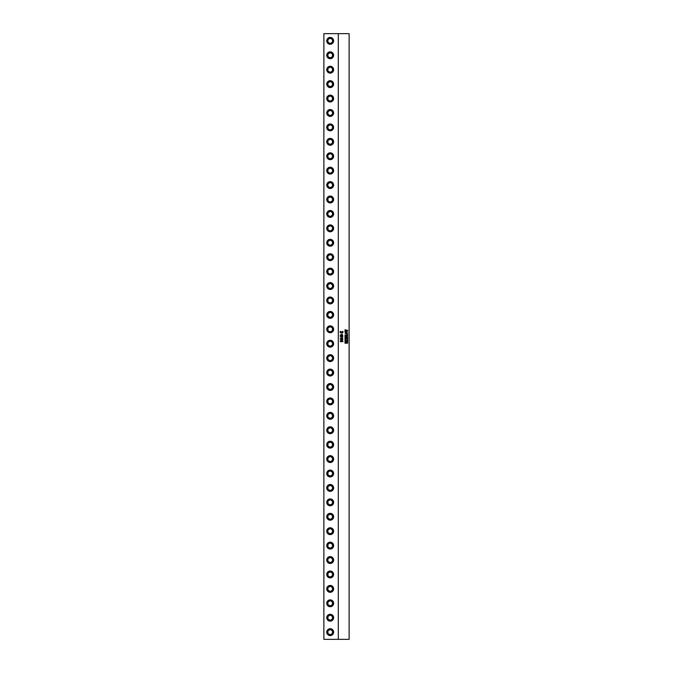 <?xml version="1.0" encoding="UTF-8"?>
<svg xmlns="http://www.w3.org/2000/svg" width="673" height="673" viewBox="0 0 673 673"><rect width="100%" height="100%" fill="white"/><g stroke="black" fill="none" stroke-linecap="round" stroke-linejoin="round"><path stroke-width="1.01" d="M342.372 338.031L340.269 338.241L342.49 338.418M341.505 337.779L342.767 338.031L342.456 338.586L340.143 338.233L342.296 337.854L342.91 338.25L341.548 338.696M338.3 639.35L338.3 33.65L349.119 33.65L349.119 639.35L323.881 639.35L323.881 33.65L338.3 33.65M347.487 342.978L344.997 343.238L346.999 341.985L344.997 342.187L344.997 341.691L347.705 341.892L345.56 342.86L347.663 342.666L347.663 343.154L344.997 343.238M345.577 340.008L345.14 340.715L346.191 340.715L345.804 340.143L347.436 340.706L346.99 339.899L347.663 340.025L347.663 341.118L344.997 341.118L344.997 340.025L345.577 340.008L345.14 340.715L346.191 340.403M345.106 337.964L346.183 338.477L347.663 337.829L347.663 338.443L346.486 338.612L347.663 338.839L347.663 339.343L346.351 338.654L344.997 339.31L344.997 338.654L346.04 338.536L344.997 338.368L344.997 337.863L346.183 338.477L347.032 338.174M345.577 336.206L345.14 336.87L346.73 336.391L346.351 336.87L347.663 336.668L347.663 337.274L344.997 337.274L344.997 336.222L345.577 336.206L345.14 336.87L346.183 336.618M347.285 334.506L347.663 335.583L344.997 335.583L344.997 334.935L347.411 335.154L347.285 334.506M345.283 333.514L345.325 332.555L346.309 332.353L347.722 333.051L345.283 333.514M344.997 330.191L345.064 329.762L347.722 330.384L346.015 330.746L347.722 331.108L345.064 331.739L344.997 331.217L347.041 331.032L344.997 331.066L344.997 330.519L347.041 330.35L345.569 330.081M340.959 341.455L342.868 341.102L342.868 341.64L340.454 341.665M341.505 339.352L342.91 339.815L340.765 340.193L340.454 339.512L342.767 339.604L341.548 340.269M340.143 336.399L342.868 336.399L342.162 337.173L340.143 336.399L342.86 336.399L341.909 337.173M342.355 334.691L342.868 335.591L340.143 335.146L340.841 334.742L342.565 335.373L342.355 334.691M341.808 333.446L341.808 333.985M340.193 331.368L341.388 331.982L342.868 331.335L342.868 331.949L341.691 332.117L342.868 332.344L342.868 332.841L341.556 332.159L340.202 332.815L340.202 332.159L341.245 332.041L340.202 331.873L340.202 331.368L341.388 331.982L342.237 331.68M346.309 332.353L347.722 333.051L346.317 333.741M347.285 332.723L345.081 333.051L347.31 333.354L347.293 332.723L346.368 332.588L345.072 333.051L347.318 333.354M347.588 342.666L347.588 343.154M347.705 341.892L345.552 342.86L347.504 342.835M345.459 341.892L344.997 341.691M345.459 341.985L344.997 342.187M344.997 342.851L346.99 341.985M345.468 337.072L344.997 337.274M347.588 336.668L347.588 337.274M345.821 336.391L347.453 336.862M345.51 335.171L344.997 334.935M345.468 335.373L344.997 335.583M346.94 334.355L347.663 334.481L347.588 335.583M344.997 338.654L345.426 338.755M347.142 338.99L346.351 338.654L344.997 339.31M347.588 338.839L347.588 339.343M347.512 338.317L346.486 338.612L347.537 338.948M347.588 337.829L347.588 338.443M344.997 330.519L345.594 330.62M347.041 331.032L344.997 331.066M344.997 329.762L347.722 330.384L346.015 330.746L347.722 331.108L344.997 331.739M345.459 340.917L344.997 341.118M346.99 339.899L347.663 340.025L347.588 341.118M345.804 340.143L347.428 340.706M330.191 628.7A3.441 3.441 0 0 0 326.75 632.14A3.441 3.441 0 0 0 330.191 635.581A3.441 3.441 0 0 0 333.623 632.14A3.441 3.441 0 0 0 330.191 628.7M330.191 614.281A3.441 3.441 0 0 0 326.75 617.721A3.441 3.441 0 0 0 330.191 621.154A3.441 3.441 0 0 0 333.623 617.721A3.441 3.441 0 0 0 330.191 614.281M330.191 599.862A3.441 3.441 0 0 0 326.75 603.294A3.441 3.441 0 0 0 330.191 606.735A3.441 3.441 0 0 0 333.623 603.294A3.441 3.441 0 0 0 330.191 599.862M330.191 585.434A3.441 3.441 0 0 0 326.75 588.875A3.441 3.441 0 0 0 330.191 592.316A3.441 3.441 0 0 0 333.623 588.875A3.441 3.441 0 0 0 330.191 585.434M330.191 571.015A3.441 3.441 0 0 0 326.75 574.456A3.441 3.441 0 0 0 330.191 577.888A3.441 3.441 0 0 0 333.623 574.456A3.441 3.441 0 0 0 330.191 571.015M330.191 563.469A3.441 3.441 0 0 0 333.623 560.029A3.441 3.441 0 0 0 330.191 556.596A3.441 3.441 0 0 0 326.75 560.029A3.441 3.441 0 0 0 330.191 563.469M330.191 542.169A3.441 3.441 0 0 0 326.75 545.61A3.441 3.441 0 0 0 330.191 549.05A3.441 3.441 0 0 0 333.623 545.61A3.441 3.441 0 0 0 330.191 542.169M330.191 527.75A3.441 3.441 0 0 0 326.75 531.19A3.441 3.441 0 0 0 330.191 534.631A3.441 3.441 0 0 0 333.623 531.19A3.441 3.441 0 0 0 330.191 527.75M330.191 513.331A3.441 3.441 0 0 0 326.75 516.771A3.441 3.441 0 0 0 330.191 520.204A3.441 3.441 0 0 0 333.623 516.771A3.441 3.441 0 0 0 330.191 513.331M330.191 498.912A3.441 3.441 0 0 0 326.75 502.344A3.441 3.441 0 0 0 330.191 505.785A3.441 3.441 0 0 0 333.623 502.344A3.441 3.441 0 0 0 330.191 498.912M330.191 484.484A3.441 3.441 0 0 0 326.75 487.925A3.441 3.441 0 0 0 330.191 491.366A3.441 3.441 0 0 0 333.623 487.925A3.441 3.441 0 0 0 330.191 484.484M330.191 470.065A3.441 3.441 0 0 0 326.75 473.506A3.441 3.441 0 0 0 330.191 476.938A3.441 3.441 0 0 0 333.623 473.506A3.441 3.441 0 0 0 330.191 470.065M330.191 455.646A3.441 3.441 0 0 0 326.75 459.079A3.441 3.441 0 0 0 330.191 462.519A3.441 3.441 0 0 0 333.623 459.079A3.441 3.441 0 0 0 330.191 455.646M330.191 441.219A3.441 3.441 0 0 0 326.75 444.66A3.441 3.441 0 0 0 330.191 448.1A3.441 3.441 0 0 0 333.623 444.66A3.441 3.441 0 0 0 330.191 441.219M330.191 426.8A3.441 3.441 0 0 0 326.75 430.24A3.441 3.441 0 0 0 330.191 433.681A3.441 3.441 0 0 0 333.623 430.24A3.441 3.441 0 0 0 330.191 426.8M330.191 412.381A3.441 3.441 0 0 0 326.75 415.821A3.441 3.441 0 0 0 330.191 419.254A3.441 3.441 0 0 0 333.623 415.821A3.441 3.441 0 0 0 330.191 412.381M330.191 397.962A3.441 3.441 0 0 0 326.75 401.394A3.441 3.441 0 0 0 330.191 404.835A3.441 3.441 0 0 0 333.623 401.394A3.441 3.441 0 0 0 330.191 397.962M330.191 383.534A3.441 3.441 0 0 0 326.75 386.975A3.441 3.441 0 0 0 330.191 390.416A3.441 3.441 0 0 0 333.623 386.975A3.441 3.441 0 0 0 330.191 383.534M330.191 369.115A3.441 3.441 0 0 0 326.75 372.556A3.441 3.441 0 0 0 330.191 375.988A3.441 3.441 0 0 0 333.623 372.556A3.441 3.441 0 0 0 330.191 369.115M330.191 354.696A3.441 3.441 0 0 0 326.75 358.129A3.441 3.441 0 0 0 330.191 361.569A3.441 3.441 0 0 0 333.623 358.129A3.441 3.441 0 0 0 330.191 354.696M330.191 340.269A3.441 3.441 0 0 0 326.75 343.71A3.441 3.441 0 0 0 330.191 347.15A3.441 3.441 0 0 0 333.623 343.71A3.441 3.441 0 0 0 330.191 340.269M330.191 325.85A3.441 3.441 0 0 0 326.75 329.29A3.441 3.441 0 0 0 330.191 332.731A3.441 3.441 0 0 0 333.623 329.29A3.441 3.441 0 0 0 330.191 325.85M330.191 311.431A3.441 3.441 0 0 0 326.75 314.871A3.441 3.441 0 0 0 330.191 318.304A3.441 3.441 0 0 0 333.623 314.871A3.441 3.441 0 0 0 330.191 311.431M330.191 297.012A3.441 3.441 0 0 0 326.75 300.444A3.441 3.441 0 0 0 330.191 303.885A3.441 3.441 0 0 0 333.623 300.444A3.441 3.441 0 0 0 330.191 297.012M330.191 282.584A3.441 3.441 0 0 0 326.75 286.025A3.441 3.441 0 0 0 330.191 289.466A3.441 3.441 0 0 0 333.623 286.025A3.441 3.441 0 0 0 330.191 282.584M330.191 268.165A3.441 3.441 0 0 0 326.75 271.606A3.441 3.441 0 0 0 330.191 275.038A3.441 3.441 0 0 0 333.623 271.606A3.441 3.441 0 0 0 330.191 268.165M330.191 253.746A3.441 3.441 0 0 0 326.75 257.179A3.441 3.441 0 0 0 330.191 260.619A3.441 3.441 0 0 0 333.623 257.179A3.441 3.441 0 0 0 330.191 253.746M330.191 239.319A3.441 3.441 0 0 0 326.75 242.76A3.441 3.441 0 0 0 330.191 246.2A3.441 3.441 0 0 0 333.623 242.76A3.441 3.441 0 0 0 330.191 239.319M330.191 224.9A3.441 3.441 0 0 0 326.75 228.34A3.441 3.441 0 0 0 330.191 231.781A3.441 3.441 0 0 0 333.623 228.34A3.441 3.441 0 0 0 330.191 224.9M330.191 210.481A3.441 3.441 0 0 0 326.75 213.921A3.441 3.441 0 0 0 330.191 217.354A3.441 3.441 0 0 0 333.623 213.921A3.441 3.441 0 0 0 330.191 210.481M330.191 196.062A3.441 3.441 0 0 0 326.75 199.494A3.441 3.441 0 0 0 330.191 202.935A3.441 3.441 0 0 0 333.623 199.494A3.441 3.441 0 0 0 330.191 196.062M330.191 181.634A3.441 3.441 0 0 0 326.75 185.075A3.441 3.441 0 0 0 330.191 188.516A3.441 3.441 0 0 0 333.623 185.075A3.441 3.441 0 0 0 330.191 181.634M330.191 167.215A3.441 3.441 0 0 0 326.75 170.656A3.441 3.441 0 0 0 330.191 174.088A3.441 3.441 0 0 0 333.623 170.656A3.441 3.441 0 0 0 330.191 167.215M330.191 152.796A3.441 3.441 0 0 0 326.75 156.229A3.441 3.441 0 0 0 330.191 159.669A3.441 3.441 0 0 0 333.623 156.229A3.441 3.441 0 0 0 330.191 152.796M330.191 138.369A3.441 3.441 0 0 0 326.75 141.81A3.441 3.441 0 0 0 330.191 145.25A3.441 3.441 0 0 0 333.623 141.81A3.441 3.441 0 0 0 330.191 138.369M330.191 123.95A3.441 3.441 0 0 0 326.75 127.39A3.441 3.441 0 0 0 330.191 130.831A3.441 3.441 0 0 0 333.623 127.39A3.441 3.441 0 0 0 330.191 123.95M330.191 109.531A3.441 3.441 0 0 0 326.75 112.971A3.441 3.441 0 0 0 330.191 116.404A3.441 3.441 0 0 0 333.623 112.971A3.441 3.441 0 0 0 330.191 109.531M330.191 95.112A3.441 3.441 0 0 0 326.75 98.544A3.441 3.441 0 0 0 330.191 101.985A3.441 3.441 0 0 0 333.623 98.544A3.441 3.441 0 0 0 330.191 95.112M330.191 80.684A3.441 3.441 0 0 0 326.75 84.125A3.441 3.441 0 0 0 330.191 87.566A3.441 3.441 0 0 0 333.623 84.125A3.441 3.441 0 0 0 330.191 80.684M330.191 66.265A3.441 3.441 0 0 0 326.75 69.706A3.441 3.441 0 0 0 330.191 73.138A3.441 3.441 0 0 0 333.623 69.706A3.441 3.441 0 0 0 330.191 66.265M330.191 51.846A3.441 3.441 0 0 0 326.75 55.279A3.441 3.441 0 0 0 330.191 58.719A3.441 3.441 0 0 0 333.623 55.279A3.441 3.441 0 0 0 330.191 51.846M330.191 37.419A3.441 3.441 0 0 0 326.75 40.86A3.441 3.441 0 0 0 330.191 44.3A3.441 3.441 0 0 0 333.623 40.86A3.441 3.441 0 0 0 330.191 37.419M330.191 614.567A3.155 3.155 0 0 0 327.036 617.721A3.155 3.155 0 0 0 330.191 620.868A3.155 3.155 0 0 0 333.345 617.721A3.155 3.155 0 0 0 330.191 614.567M330.191 600.139A3.155 3.155 0 0 0 327.036 603.294A3.155 3.155 0 0 0 330.191 606.449A3.155 3.155 0 0 0 333.345 603.294A3.155 3.155 0 0 0 330.191 600.139M330.191 585.72A3.155 3.155 0 0 0 327.036 588.875A3.155 3.155 0 0 0 330.191 592.03A3.155 3.155 0 0 0 333.345 588.875A3.155 3.155 0 0 0 330.191 585.72M330.191 571.301A3.155 3.155 0 0 0 327.036 574.456A3.155 3.155 0 0 0 330.191 577.611A3.155 3.155 0 0 0 333.345 574.456A3.155 3.155 0 0 0 330.191 571.301M330.191 563.183A3.155 3.155 0 0 0 333.345 560.029A3.155 3.155 0 0 0 330.191 556.882A3.155 3.155 0 0 0 327.036 560.029A3.155 3.155 0 0 0 330.191 563.183M330.191 542.455A3.155 3.155 0 0 0 327.036 545.61A3.155 3.155 0 0 0 330.191 548.764A3.155 3.155 0 0 0 333.345 545.61A3.155 3.155 0 0 0 330.191 542.455M330.191 528.036A3.155 3.155 0 0 0 327.036 531.19A3.155 3.155 0 0 0 330.191 534.345A3.155 3.155 0 0 0 333.345 531.19A3.155 3.155 0 0 0 330.191 528.036M330.191 513.617A3.155 3.155 0 0 0 327.036 516.771A3.155 3.155 0 0 0 330.191 519.918A3.155 3.155 0 0 0 333.345 516.771A3.155 3.155 0 0 0 330.191 513.617M330.191 499.189A3.155 3.155 0 0 0 327.036 502.344A3.155 3.155 0 0 0 330.191 505.499A3.155 3.155 0 0 0 333.345 502.344A3.155 3.155 0 0 0 330.191 499.189M330.191 484.77A3.155 3.155 0 0 0 327.036 487.925A3.155 3.155 0 0 0 330.191 491.08A3.155 3.155 0 0 0 333.345 487.925A3.155 3.155 0 0 0 330.191 484.77M330.191 470.351A3.155 3.155 0 0 0 327.036 473.506A3.155 3.155 0 0 0 330.191 476.661A3.155 3.155 0 0 0 333.345 473.506A3.155 3.155 0 0 0 330.191 470.351M330.191 455.932A3.155 3.155 0 0 0 327.036 459.079A3.155 3.155 0 0 0 330.191 462.233A3.155 3.155 0 0 0 333.345 459.079A3.155 3.155 0 0 0 330.191 455.932M330.191 441.505A3.155 3.155 0 0 0 327.036 444.66A3.155 3.155 0 0 0 330.191 447.814A3.155 3.155 0 0 0 333.345 444.66A3.155 3.155 0 0 0 330.191 441.505M330.191 427.086A3.155 3.155 0 0 0 327.036 430.24A3.155 3.155 0 0 0 330.191 433.395A3.155 3.155 0 0 0 333.345 430.24A3.155 3.155 0 0 0 330.191 427.086M330.191 412.667A3.155 3.155 0 0 0 327.036 415.821A3.155 3.155 0 0 0 330.191 418.968A3.155 3.155 0 0 0 333.345 415.821A3.155 3.155 0 0 0 330.191 412.667M330.191 398.239A3.155 3.155 0 0 0 327.036 401.394A3.155 3.155 0 0 0 330.191 404.549A3.155 3.155 0 0 0 333.345 401.394A3.155 3.155 0 0 0 330.191 398.239M330.191 383.82A3.155 3.155 0 0 0 327.036 386.975A3.155 3.155 0 0 0 330.191 390.13A3.155 3.155 0 0 0 333.345 386.975A3.155 3.155 0 0 0 330.191 383.82M330.191 369.401A3.155 3.155 0 0 0 327.036 372.556A3.155 3.155 0 0 0 330.191 375.711A3.155 3.155 0 0 0 333.345 372.556A3.155 3.155 0 0 0 330.191 369.401M330.191 354.982A3.155 3.155 0 0 0 327.036 358.129A3.155 3.155 0 0 0 330.191 361.283A3.155 3.155 0 0 0 333.345 358.129A3.155 3.155 0 0 0 330.191 354.982M330.191 340.555A3.155 3.155 0 0 0 327.036 343.71A3.155 3.155 0 0 0 330.191 346.864A3.155 3.155 0 0 0 333.345 343.71A3.155 3.155 0 0 0 330.191 340.555M330.191 326.136A3.155 3.155 0 0 0 327.036 329.29A3.155 3.155 0 0 0 330.191 332.445A3.155 3.155 0 0 0 333.345 329.29A3.155 3.155 0 0 0 330.191 326.136M330.191 311.717A3.155 3.155 0 0 0 327.036 314.871A3.155 3.155 0 0 0 330.191 318.018A3.155 3.155 0 0 0 333.345 314.871A3.155 3.155 0 0 0 330.191 311.717M330.191 297.289A3.155 3.155 0 0 0 327.036 300.444A3.155 3.155 0 0 0 330.191 303.599A3.155 3.155 0 0 0 333.345 300.444A3.155 3.155 0 0 0 330.191 297.289M330.191 282.87A3.155 3.155 0 0 0 327.036 286.025A3.155 3.155 0 0 0 330.191 289.18A3.155 3.155 0 0 0 333.345 286.025A3.155 3.155 0 0 0 330.191 282.87M330.191 268.451A3.155 3.155 0 0 0 327.036 271.606A3.155 3.155 0 0 0 330.191 274.761A3.155 3.155 0 0 0 333.345 271.606A3.155 3.155 0 0 0 330.191 268.451M330.191 254.032A3.155 3.155 0 0 0 327.036 257.179A3.155 3.155 0 0 0 330.191 260.333A3.155 3.155 0 0 0 333.345 257.179A3.155 3.155 0 0 0 330.191 254.032M330.191 239.605A3.155 3.155 0 0 0 327.036 242.76A3.155 3.155 0 0 0 330.191 245.914A3.155 3.155 0 0 0 333.345 242.76A3.155 3.155 0 0 0 330.191 239.605M330.191 225.186A3.155 3.155 0 0 0 327.036 228.34A3.155 3.155 0 0 0 330.191 231.495A3.155 3.155 0 0 0 333.345 228.34A3.155 3.155 0 0 0 330.191 225.186M330.191 210.767A3.155 3.155 0 0 0 327.036 213.921A3.155 3.155 0 0 0 330.191 217.068A3.155 3.155 0 0 0 333.345 213.921A3.155 3.155 0 0 0 330.191 210.767M330.191 196.339A3.155 3.155 0 0 0 327.036 199.494A3.155 3.155 0 0 0 330.191 202.649A3.155 3.155 0 0 0 333.345 199.494A3.155 3.155 0 0 0 330.191 196.339M330.191 181.92A3.155 3.155 0 0 0 327.036 185.075A3.155 3.155 0 0 0 330.191 188.23A3.155 3.155 0 0 0 333.345 185.075A3.155 3.155 0 0 0 330.191 181.92M330.191 167.501A3.155 3.155 0 0 0 327.036 170.656A3.155 3.155 0 0 0 330.191 173.811A3.155 3.155 0 0 0 333.345 170.656A3.155 3.155 0 0 0 330.191 167.501M330.191 153.082A3.155 3.155 0 0 0 327.036 156.229A3.155 3.155 0 0 0 330.191 159.383A3.155 3.155 0 0 0 333.345 156.229A3.155 3.155 0 0 0 330.191 153.082M330.191 138.655A3.155 3.155 0 0 0 327.036 141.81A3.155 3.155 0 0 0 330.191 144.964A3.155 3.155 0 0 0 333.345 141.81A3.155 3.155 0 0 0 330.191 138.655M330.191 124.236A3.155 3.155 0 0 0 327.036 127.39A3.155 3.155 0 0 0 330.191 130.545A3.155 3.155 0 0 0 333.345 127.39A3.155 3.155 0 0 0 330.191 124.236M330.191 109.817A3.155 3.155 0 0 0 327.036 112.971A3.155 3.155 0 0 0 330.191 116.118A3.155 3.155 0 0 0 333.345 112.971A3.155 3.155 0 0 0 330.191 109.817M330.191 95.389A3.155 3.155 0 0 0 327.036 98.544A3.155 3.155 0 0 0 330.191 101.699A3.155 3.155 0 0 0 333.345 98.544A3.155 3.155 0 0 0 330.191 95.389M330.191 80.97A3.155 3.155 0 0 0 327.036 84.125A3.155 3.155 0 0 0 330.191 87.28A3.155 3.155 0 0 0 333.345 84.125A3.155 3.155 0 0 0 330.191 80.97M330.191 66.551A3.155 3.155 0 0 0 327.036 69.706A3.155 3.155 0 0 0 330.191 72.861A3.155 3.155 0 0 0 333.345 69.706A3.155 3.155 0 0 0 330.191 66.551M330.191 52.132A3.155 3.155 0 0 0 327.036 55.279A3.155 3.155 0 0 0 330.191 58.433A3.155 3.155 0 0 0 333.345 55.279A3.155 3.155 0 0 0 330.191 52.132M330.191 37.705A3.155 3.155 0 0 0 327.036 40.86A3.155 3.155 0 0 0 330.191 44.014A3.155 3.155 0 0 0 333.345 40.86A3.155 3.155 0 0 0 330.191 37.705M332.462 616.409L330.191 615.097L327.919 616.409L327.919 619.025L330.191 620.338L332.462 619.025L332.462 616.409M332.462 601.982L330.191 600.678L327.919 601.982L327.919 604.606L330.191 605.919L332.462 604.606L332.462 601.982M332.462 587.563L330.191 586.25L327.919 587.563L327.919 590.187L330.191 591.5L332.462 590.187L332.462 587.563M332.462 573.144L330.191 571.831L327.919 573.144L327.919 575.768L330.191 577.072L332.462 575.768L332.462 573.144M332.462 558.725L330.191 557.412L327.919 558.725L327.919 561.341L330.191 562.653L332.462 561.341L332.462 558.725M332.462 544.297L330.191 542.985L327.919 544.297L327.919 546.922L330.191 548.234L332.462 546.922L332.462 544.297M332.462 529.878L330.191 528.566L327.919 529.878L327.919 532.503L330.191 533.815L332.462 532.503L332.462 529.878M332.462 515.459L330.191 514.147L327.919 515.459L327.919 518.075L330.191 519.388L332.462 518.075L332.462 515.459M332.462 501.032L330.191 499.728L327.919 501.032L327.919 503.656L330.191 504.969L332.462 503.656L332.462 501.032M332.462 486.613L330.191 485.3L327.919 486.613L327.919 489.237L330.191 490.55L332.462 489.237L332.462 486.613M332.462 472.194L330.191 470.881L327.919 472.194L327.919 474.818L330.191 476.122L332.462 474.818L332.462 472.194M332.462 457.775L330.191 456.462L327.919 457.775L327.919 460.391L330.191 461.703L332.462 460.391L332.462 457.775M332.462 443.347L330.191 442.035L327.919 443.347L327.919 445.972L330.191 447.284L332.462 445.972L332.462 443.347M332.462 428.928L330.191 427.616L327.919 428.928L327.919 431.553L330.191 432.865L332.462 431.553L332.462 428.928M332.462 414.509L330.191 413.197L327.919 414.509L327.919 417.125L330.191 418.438L332.462 417.125L332.462 414.509M332.462 400.082L330.191 398.778L327.919 400.082L327.919 402.706L330.191 404.019L332.462 402.706L332.462 400.082M332.462 385.663L330.191 384.35L327.919 385.663L327.919 388.287L330.191 389.6L332.462 388.287L332.462 385.663M332.462 371.244L330.191 369.931L327.919 371.244L327.919 373.868L330.191 375.172L332.462 373.868L332.462 371.244M332.462 356.825L330.191 355.512L327.919 356.825L327.919 359.441L330.191 360.753L332.462 359.441L332.462 356.825M332.462 342.397L330.191 341.085L327.919 342.397L327.919 345.022L330.191 346.334L332.462 345.022L332.462 342.397M332.462 327.978L330.191 326.666L327.919 327.978L327.919 330.603L330.191 331.915L332.462 330.603L332.462 327.978M332.462 313.559L330.191 312.247L327.919 313.559L327.919 316.175L330.191 317.488L332.462 316.175L332.462 313.559M332.462 299.132L330.191 297.828L327.919 299.132L327.919 301.756L330.191 303.069L332.462 301.756L332.462 299.132M332.462 284.713L330.191 283.4L327.919 284.713L327.919 287.337L330.191 288.65L332.462 287.337L332.462 284.713M332.462 270.294L330.191 268.981L327.919 270.294L327.919 272.918L330.191 274.222L332.462 272.918L332.462 270.294M332.462 255.875L330.191 254.562L327.919 255.875L327.919 258.491L330.191 259.803L332.462 258.491L332.462 255.875M332.462 241.447L330.191 240.135L327.919 241.447L327.919 244.072L330.191 245.384L332.462 244.072L332.462 241.447M332.462 227.028L330.191 225.716L327.919 227.028L327.919 229.653L330.191 230.965L332.462 229.653L332.462 227.028M332.462 212.609L330.191 211.297L327.919 212.609L327.919 215.225L330.191 216.538L332.462 215.225L332.462 212.609M332.462 198.182L330.191 196.878L327.919 198.182L327.919 200.806L330.191 202.119L332.462 200.806L332.462 198.182M332.462 183.763L330.191 182.45L327.919 183.763L327.919 186.387L330.191 187.7L332.462 186.387L332.462 183.763M332.462 169.344L330.191 168.031L327.919 169.344L327.919 171.968L330.191 173.272L332.462 171.968L332.462 169.344M332.462 154.925L330.191 153.612L327.919 154.925L327.919 157.541L330.191 158.853L332.462 157.541L332.462 154.925M332.462 140.497L330.191 139.185L327.919 140.497L327.919 143.122L330.191 144.434L332.462 143.122L332.462 140.497M332.462 126.078L330.191 124.766L327.919 126.078L327.919 128.703L330.191 130.015L332.462 128.703L332.462 126.078M332.462 111.659L330.191 110.347L327.919 111.659L327.919 114.275L330.191 115.588L332.462 114.275L332.462 111.659M332.462 97.232L330.191 95.928L327.919 97.232L327.919 99.856L330.191 101.169L332.462 99.856L332.462 97.232M332.462 82.813L330.191 81.5L327.919 82.813L327.919 85.437L330.191 86.75L332.462 85.437L332.462 82.813M332.462 68.394L330.191 67.081L327.919 68.394L327.919 71.018L330.191 72.322L332.462 71.018L332.462 68.394M332.462 53.975L330.191 52.662L327.919 53.975L327.919 56.591L330.191 57.903L332.462 56.591L332.462 53.975M332.462 39.547L330.191 38.235L327.919 39.547L327.919 42.172L330.191 43.484L332.462 42.172L332.462 39.547M330.191 635.295A3.155 3.155 0 0 0 333.345 632.14A3.155 3.155 0 0 0 330.191 628.986A3.155 3.155 0 0 0 327.036 632.14A3.155 3.155 0 0 0 330.191 635.295M332.462 630.828L330.191 629.516L327.919 630.828L327.919 633.453L330.191 634.765L332.462 633.453L332.462 630.828M323.881 122.89L323.881 124.059M342.347 334.658L342.793 335.591M341.758 335.07L340.605 335.003L340.9 335.516M340.841 334.742L342.565 335.003M342.793 331.335L342.793 331.949M342.717 331.823L341.691 332.117L342.742 332.445M342.793 332.344L342.793 332.841M342.347 332.496L341.548 332.159L340.193 332.815M340.193 332.159L340.631 332.252M340.143 341.287L342.675 341.27M342.793 341.102L342.793 341.64M342.372 339.604L340.269 339.806L342.49 339.991M341.876 336.576L340.555 336.576L341.876 337.072L341.876 336.576L340.555 336.576L341.884 337.072L341.884 336.576M330.191 614.676A3.037 3.037 0 0 0 327.145 617.721A3.037 3.037 0 0 0 330.191 620.758A3.037 3.037 0 0 0 333.228 617.721A3.037 3.037 0 0 0 330.191 614.676M330.191 600.257A3.037 3.037 0 0 0 327.145 603.294A3.037 3.037 0 0 0 330.191 606.339A3.037 3.037 0 0 0 333.228 603.294A3.037 3.037 0 0 0 330.191 600.257M330.191 585.838A3.037 3.037 0 0 0 327.145 588.875A3.037 3.037 0 0 0 330.191 591.912A3.037 3.037 0 0 0 333.228 588.875A3.037 3.037 0 0 0 330.191 585.838M330.191 571.411A3.037 3.037 0 0 0 327.145 574.456A3.037 3.037 0 0 0 330.191 577.493A3.037 3.037 0 0 0 333.228 574.456A3.037 3.037 0 0 0 330.191 571.411M330.191 563.074A3.037 3.037 0 0 0 333.228 560.029A3.037 3.037 0 0 0 330.191 556.992A3.037 3.037 0 0 0 327.145 560.029A3.037 3.037 0 0 0 330.191 563.074M330.191 542.573A3.037 3.037 0 0 0 327.145 545.61A3.037 3.037 0 0 0 330.191 548.655A3.037 3.037 0 0 0 333.228 545.61A3.037 3.037 0 0 0 330.191 542.573M330.191 528.145A3.037 3.037 0 0 0 327.145 531.19A3.037 3.037 0 0 0 330.191 534.227A3.037 3.037 0 0 0 333.228 531.19A3.037 3.037 0 0 0 330.191 528.145M330.191 513.726A3.037 3.037 0 0 0 327.145 516.771A3.037 3.037 0 0 0 330.191 519.808A3.037 3.037 0 0 0 333.228 516.771A3.037 3.037 0 0 0 330.191 513.726M330.191 499.307A3.037 3.037 0 0 0 327.145 502.344A3.037 3.037 0 0 0 330.191 505.389A3.037 3.037 0 0 0 333.228 502.344A3.037 3.037 0 0 0 330.191 499.307M330.191 484.888A3.037 3.037 0 0 0 327.145 487.925A3.037 3.037 0 0 0 330.191 490.962A3.037 3.037 0 0 0 333.228 487.925A3.037 3.037 0 0 0 330.191 484.888M330.191 470.461A3.037 3.037 0 0 0 327.145 473.506A3.037 3.037 0 0 0 330.191 476.543A3.037 3.037 0 0 0 333.228 473.506A3.037 3.037 0 0 0 330.191 470.461M330.191 456.042A3.037 3.037 0 0 0 327.145 459.079A3.037 3.037 0 0 0 330.191 462.124A3.037 3.037 0 0 0 333.228 459.079A3.037 3.037 0 0 0 330.191 456.042M330.191 441.623A3.037 3.037 0 0 0 327.145 444.66A3.037 3.037 0 0 0 330.191 447.705A3.037 3.037 0 0 0 333.228 444.66A3.037 3.037 0 0 0 330.191 441.623M330.191 427.195A3.037 3.037 0 0 0 327.145 430.24A3.037 3.037 0 0 0 330.191 433.277A3.037 3.037 0 0 0 333.228 430.24A3.037 3.037 0 0 0 330.191 427.195M330.191 412.776A3.037 3.037 0 0 0 327.145 415.821A3.037 3.037 0 0 0 330.191 418.858A3.037 3.037 0 0 0 333.228 415.821A3.037 3.037 0 0 0 330.191 412.776M330.191 398.357A3.037 3.037 0 0 0 327.145 401.394A3.037 3.037 0 0 0 330.191 404.439A3.037 3.037 0 0 0 333.228 401.394A3.037 3.037 0 0 0 330.191 398.357M330.191 383.938A3.037 3.037 0 0 0 327.145 386.975A3.037 3.037 0 0 0 330.191 390.012A3.037 3.037 0 0 0 333.228 386.975A3.037 3.037 0 0 0 330.191 383.938M330.191 369.511A3.037 3.037 0 0 0 327.145 372.556A3.037 3.037 0 0 0 330.191 375.593A3.037 3.037 0 0 0 333.228 372.556A3.037 3.037 0 0 0 330.191 369.511M330.191 355.092A3.037 3.037 0 0 0 327.145 358.129A3.037 3.037 0 0 0 330.191 361.174A3.037 3.037 0 0 0 333.228 358.129A3.037 3.037 0 0 0 330.191 355.092M330.191 340.673A3.037 3.037 0 0 0 327.145 343.71A3.037 3.037 0 0 0 330.191 346.755A3.037 3.037 0 0 0 333.228 343.71A3.037 3.037 0 0 0 330.191 340.673M330.191 326.245A3.037 3.037 0 0 0 327.145 329.29A3.037 3.037 0 0 0 330.191 332.327A3.037 3.037 0 0 0 333.228 329.29A3.037 3.037 0 0 0 330.191 326.245M330.191 311.826A3.037 3.037 0 0 0 327.145 314.871A3.037 3.037 0 0 0 330.191 317.908A3.037 3.037 0 0 0 333.228 314.871A3.037 3.037 0 0 0 330.191 311.826M330.191 297.407A3.037 3.037 0 0 0 327.145 300.444A3.037 3.037 0 0 0 330.191 303.489A3.037 3.037 0 0 0 333.228 300.444A3.037 3.037 0 0 0 330.191 297.407M330.191 282.988A3.037 3.037 0 0 0 327.145 286.025A3.037 3.037 0 0 0 330.191 289.062A3.037 3.037 0 0 0 333.228 286.025A3.037 3.037 0 0 0 330.191 282.988M330.191 268.561A3.037 3.037 0 0 0 327.145 271.606A3.037 3.037 0 0 0 330.191 274.643A3.037 3.037 0 0 0 333.228 271.606A3.037 3.037 0 0 0 330.191 268.561M330.191 254.142A3.037 3.037 0 0 0 327.145 257.179A3.037 3.037 0 0 0 330.191 260.224A3.037 3.037 0 0 0 333.228 257.179A3.037 3.037 0 0 0 330.191 254.142M330.191 239.723A3.037 3.037 0 0 0 327.145 242.76A3.037 3.037 0 0 0 330.191 245.805A3.037 3.037 0 0 0 333.228 242.76A3.037 3.037 0 0 0 330.191 239.723M330.191 225.295A3.037 3.037 0 0 0 327.145 228.34A3.037 3.037 0 0 0 330.191 231.377A3.037 3.037 0 0 0 333.228 228.34A3.037 3.037 0 0 0 330.191 225.295M330.191 210.876A3.037 3.037 0 0 0 327.145 213.921A3.037 3.037 0 0 0 330.191 216.958A3.037 3.037 0 0 0 333.228 213.921A3.037 3.037 0 0 0 330.191 210.876M330.191 196.457A3.037 3.037 0 0 0 327.145 199.494A3.037 3.037 0 0 0 330.191 202.539A3.037 3.037 0 0 0 333.228 199.494A3.037 3.037 0 0 0 330.191 196.457M330.191 182.038A3.037 3.037 0 0 0 327.145 185.075A3.037 3.037 0 0 0 330.191 188.112A3.037 3.037 0 0 0 333.228 185.075A3.037 3.037 0 0 0 330.191 182.038M330.191 167.611A3.037 3.037 0 0 0 327.145 170.656A3.037 3.037 0 0 0 330.191 173.693A3.037 3.037 0 0 0 333.228 170.656A3.037 3.037 0 0 0 330.191 167.611M330.191 153.192A3.037 3.037 0 0 0 327.145 156.229A3.037 3.037 0 0 0 330.191 159.274A3.037 3.037 0 0 0 333.228 156.229A3.037 3.037 0 0 0 330.191 153.192M330.191 138.773A3.037 3.037 0 0 0 327.145 141.81A3.037 3.037 0 0 0 330.191 144.855A3.037 3.037 0 0 0 333.228 141.81A3.037 3.037 0 0 0 330.191 138.773M330.191 124.345A3.037 3.037 0 0 0 327.145 127.39A3.037 3.037 0 0 0 330.191 130.427A3.037 3.037 0 0 0 333.228 127.39A3.037 3.037 0 0 0 330.191 124.345M330.191 109.926A3.037 3.037 0 0 0 327.145 112.971A3.037 3.037 0 0 0 330.191 116.008A3.037 3.037 0 0 0 333.228 112.971A3.037 3.037 0 0 0 330.191 109.926M330.191 95.507A3.037 3.037 0 0 0 327.145 98.544A3.037 3.037 0 0 0 330.191 101.589A3.037 3.037 0 0 0 333.228 98.544A3.037 3.037 0 0 0 330.191 95.507M330.191 81.088A3.037 3.037 0 0 0 327.145 84.125A3.037 3.037 0 0 0 330.191 87.162A3.037 3.037 0 0 0 333.228 84.125A3.037 3.037 0 0 0 330.191 81.088M330.191 66.661A3.037 3.037 0 0 0 327.145 69.706A3.037 3.037 0 0 0 330.191 72.743A3.037 3.037 0 0 0 333.228 69.706A3.037 3.037 0 0 0 330.191 66.661M330.191 52.242A3.037 3.037 0 0 0 327.145 55.279A3.037 3.037 0 0 0 330.191 58.324A3.037 3.037 0 0 0 333.228 55.279A3.037 3.037 0 0 0 330.191 52.242M330.191 37.823A3.037 3.037 0 0 0 327.145 40.86A3.037 3.037 0 0 0 330.191 43.905A3.037 3.037 0 0 0 333.228 40.86A3.037 3.037 0 0 0 330.191 37.823M330.191 629.095A3.037 3.037 0 0 0 327.145 632.14A3.037 3.037 0 0 0 330.191 635.177A3.037 3.037 0 0 0 333.228 632.14A3.037 3.037 0 0 0 330.191 629.095"/></g></svg>
